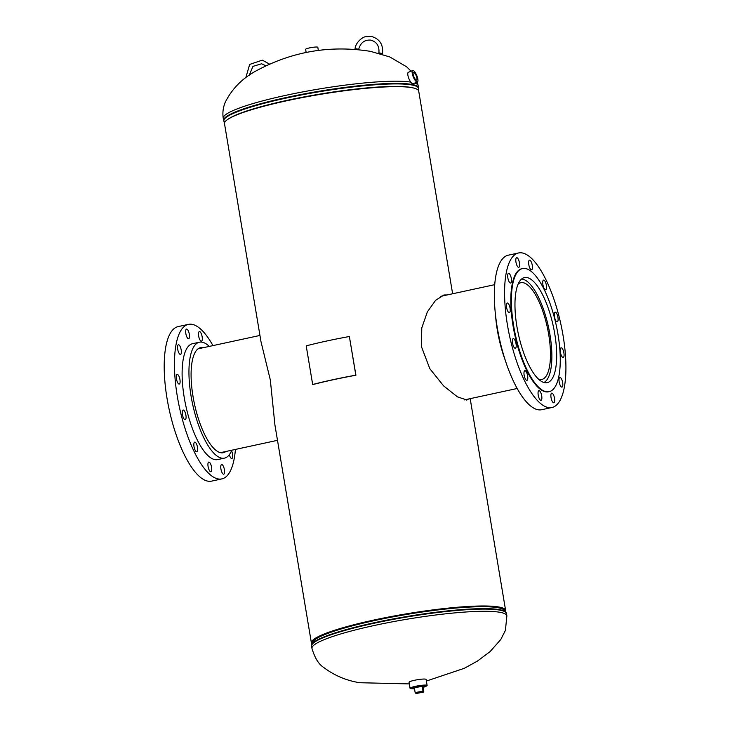 <?xml version="1.0" encoding="UTF-8"?>
<svg xmlns="http://www.w3.org/2000/svg" width="730" height="730" viewBox="0 0 730 730"><rect width="100%" height="100%" fill="white"/><g stroke="black" fill="none" stroke-linecap="round" stroke-linejoin="round"><path stroke-width="1.09" d="M505.425 611.685A98.459 13.049 170.5 0 0 505.625 610.462A98.459 13.049 170.5 0 0 406.364 613.839A98.459 13.049 170.5 0 0 311.4 642.957L274.927 425.006L270.319 379.947L260.975 341.585L224.502 123.635A98.459 13.049 170.5 0 1 319.457 94.517A98.459 13.049 170.5 0 1 418.719 91.131L452.627 293.761M447.216 294.938L443.986 294.993L435.591 300.34L427.36 311.883L421.767 327.952L421.502 346.786L429.806 368.668L443.612 385.896L457.473 396.865L466.908 400.004L468.614 398.991M466.269 400.086L467.392 399.255M311.4 642.957A98.459 13.049 170.5 0 0 311.993 644.052M446.076 295.185L443.448 295.13M504.339 610.399A97.227 12.884 170.5 0 0 406.391 614.003A97.227 12.884 170.5 0 0 312.595 642.482A97.227 12.884 -9.5 0 1 374.298 620.135A97.227 12.884 -9.5 0 1 504.339 610.399M416.501 76.513A4.152 1.268 67.5 0 0 413.435 72.407A4.152 1.268 67.5 0 0 413.572 75.956A4.152 1.268 67.5 0 0 416.611 80.072A4.152 1.268 67.5 0 0 416.501 76.513M412.678 70.527L408.326 72.325A6.178 1.889 67.5 0 0 408.517 77.617A6.178 1.889 67.5 0 0 413.052 83.74L417.396 81.942A6.178 1.889 67.5 0 0 417.213 76.65A6.178 1.889 67.5 0 0 412.678 70.527A6.178 1.889 67.5 0 0 412.861 75.82A6.178 1.889 67.5 0 0 417.396 81.942M306.171 52.542L305.633 49.339A6.178 0.821 -9.5 0 1 310.551 47.696A6.178 0.821 -9.5 0 1 317.413 47.085A6.178 0.821 -9.5 0 1 317.815 47.304L318.353 50.498M423.062 687.423A6.497 0.858 170.5 0 0 425.097 686.428L424.997 685.826A6.497 0.858 170.5 0 0 416.301 686.455A6.497 0.858 170.5 0 0 412.176 687.97L412.277 688.572A6.497 0.858 170.5 0 0 414.521 688.846M425.006 686.611A8.651 1.15 170.5 0 0 427.114 685.47L426.101 679.438A8.651 1.15 170.5 0 0 414.53 680.278A8.651 1.15 170.5 0 0 409.046 682.285L410.059 688.326A8.651 1.15 170.5 0 0 412.413 688.718M427.114 685.47A8.651 1.15 170.5 0 0 415.543 686.309A8.651 1.15 170.5 0 0 410.059 688.326M425.097 686.428A6.497 0.858 170.5 0 0 417.989 686.748A6.497 0.858 170.5 0 0 412.277 688.572M422.186 686.337L414.33 687.742L415.142 692.569L416 693.5L423.847 692.095L423.035 687.268L422.186 686.337L422.989 691.164L415.142 692.569M423.847 692.095L422.989 691.164M538.74 379.345A49.503 16.48 77.8 0 0 541.733 379.481A49.503 16.48 77.8 0 0 548.686 334.44A49.503 16.48 77.8 0 0 520.8 282.711A49.503 16.48 77.8 0 0 518.136 284.07M543.932 382.502A53.117 17.684 77.8 0 0 549.955 334.687A53.117 17.684 77.8 0 0 521.558 279.052M203.414 347.672A53.755 17.903 77.8 0 0 200.586 347.626A53.755 17.903 77.8 0 0 195.95 410.26A53.755 17.903 77.8 0 0 223.316 452.709A53.755 17.903 77.8 0 0 225.871 451.496M201.872 335.471A4.937 1.643 77.8 0 0 199.363 331.566A4.937 1.643 77.8 0 0 198.934 337.324A4.937 1.643 77.8 0 0 201.453 341.22A4.937 1.643 77.8 0 0 201.872 335.471M189.052 332.999A4.937 1.643 77.8 0 0 186.533 329.102A4.937 1.643 77.8 0 0 186.114 334.86A4.937 1.643 77.8 0 0 188.623 338.757A4.937 1.643 77.8 0 0 189.052 332.999M180.921 348.685A4.937 1.643 77.8 0 0 178.412 344.779A4.937 1.643 77.8 0 0 177.983 350.537A4.937 1.643 77.8 0 0 180.502 354.433A4.937 1.643 77.8 0 0 180.921 348.685M179.671 378.304A4.937 1.643 77.8 0 0 177.162 374.399A4.937 1.643 77.8 0 0 176.733 380.157A4.937 1.643 77.8 0 0 179.251 384.062A4.937 1.643 77.8 0 0 179.671 378.304M185.639 413.928A4.937 1.643 77.8 0 0 183.12 410.032A4.937 1.643 77.8 0 0 182.692 415.79A4.937 1.643 77.8 0 0 185.21 419.686A4.937 1.643 77.8 0 0 185.639 413.928M197.209 446.021A4.937 1.643 77.8 0 0 194.7 442.115A4.937 1.643 77.8 0 0 194.271 447.873A4.937 1.643 77.8 0 0 196.79 451.779A4.937 1.643 77.8 0 0 197.209 446.021M211.298 465.968A4.937 1.643 77.8 0 0 208.789 462.063A4.937 1.643 77.8 0 0 208.36 467.82A4.937 1.643 77.8 0 0 210.879 471.726A4.937 1.643 77.8 0 0 211.298 465.968M224.128 468.432A4.937 1.643 77.8 0 0 221.61 464.535A4.937 1.643 77.8 0 0 221.19 470.284A4.937 1.643 77.8 0 0 223.699 474.19A4.937 1.643 77.8 0 0 224.128 468.432M229.339 454.699A4.937 1.643 77.8 0 0 231.83 458.513A4.937 1.643 77.8 0 0 232.25 452.755A4.937 1.643 77.8 0 0 231.547 450.729M209.291 346.403A59.285 19.737 77.8 0 0 199.418 342.215L192.583 343.693A59.285 19.737 77.8 0 0 187.473 412.769A59.285 19.737 77.8 0 0 217.65 459.59L224.484 458.121A59.285 19.737 77.8 0 0 231.757 450.227M199.418 342.215A59.285 19.737 77.8 0 0 194.308 411.291A59.285 19.737 77.8 0 0 224.484 458.121M212.941 345.609A79.05 26.326 77.8 0 0 188.404 324.375L178.156 326.593A79.05 26.326 77.8 0 0 171.349 418.701A79.05 26.326 77.8 0 0 211.59 481.125L221.829 478.907A79.05 26.326 77.8 0 0 235.407 449.434M188.404 324.375A79.05 26.326 77.8 0 0 181.597 416.483A79.05 26.326 77.8 0 0 221.829 478.907M556.37 347.224A53.755 17.903 -102.2 0 1 547.181 382.648A53.755 17.903 -102.2 0 1 515.27 312.997A53.755 17.903 -102.2 0 1 524.45 277.573A53.755 17.903 -102.2 0 1 556.37 347.224M562.803 383.843A4.937 1.643 -102.2 0 1 561.954 387.101A4.937 1.643 -102.2 0 1 559.025 380.695A4.937 1.643 -102.2 0 1 559.864 377.437A4.937 1.643 -102.2 0 1 562.803 383.843M554.672 399.52A4.937 1.643 -102.2 0 1 553.833 402.777A4.937 1.643 -102.2 0 1 550.894 396.372A4.937 1.643 -102.2 0 1 551.743 393.123A4.937 1.643 -102.2 0 1 554.672 399.52M541.852 397.056A4.937 1.643 -102.2 0 1 541.003 400.314A4.937 1.643 -102.2 0 1 538.074 393.908A4.937 1.643 -102.2 0 1 538.913 390.65A4.937 1.643 -102.2 0 1 541.852 397.056M527.763 377.109A4.937 1.643 -102.2 0 1 526.914 380.366A4.937 1.643 -102.2 0 1 523.985 373.961A4.937 1.643 -102.2 0 1 524.824 370.703A4.937 1.643 -102.2 0 1 527.763 377.109M516.183 345.016A4.937 1.643 -102.2 0 1 515.343 348.274A4.937 1.643 -102.2 0 1 512.405 341.877A4.937 1.643 -102.2 0 1 513.254 338.62A4.937 1.643 -102.2 0 1 516.183 345.016M510.224 309.392A4.937 1.643 -102.2 0 1 509.376 312.65A4.937 1.643 -102.2 0 1 506.447 306.244A4.937 1.643 -102.2 0 1 507.286 302.987A4.937 1.643 -102.2 0 1 510.224 309.392M511.474 279.773A4.937 1.643 -102.2 0 1 510.626 283.03A4.937 1.643 -102.2 0 1 507.697 276.624A4.937 1.643 -102.2 0 1 508.536 273.367A4.937 1.643 -102.2 0 1 511.474 279.773M519.596 264.096A4.937 1.643 -102.2 0 1 518.756 267.344A4.937 1.643 -102.2 0 1 515.818 260.948A4.937 1.643 -102.2 0 1 516.667 257.69A4.937 1.643 -102.2 0 1 519.596 264.096M532.426 266.56A4.937 1.643 -102.2 0 1 531.577 269.817A4.937 1.643 -102.2 0 1 528.648 263.411A4.937 1.643 -102.2 0 1 529.487 260.154A4.937 1.643 -102.2 0 1 532.426 266.56M546.514 286.507A4.937 1.643 -102.2 0 1 545.666 289.764A4.937 1.643 -102.2 0 1 542.737 283.359A4.937 1.643 -102.2 0 1 543.576 280.101A4.937 1.643 -102.2 0 1 546.514 286.507M558.085 318.59A4.937 1.643 -102.2 0 1 557.245 321.848A4.937 1.643 -102.2 0 1 554.307 315.451A4.937 1.643 -102.2 0 1 555.156 312.194A4.937 1.643 -102.2 0 1 558.085 318.59M564.053 354.223A4.937 1.643 -102.2 0 1 563.204 357.481A4.937 1.643 -102.2 0 1 560.275 351.075A4.937 1.643 -102.2 0 1 561.114 347.818A4.937 1.643 -102.2 0 1 564.053 354.223M505.032 305.067A79.05 26.326 -102.2 0 1 518.537 252.972A79.05 26.326 -102.2 0 1 565.467 355.401A79.05 26.326 -102.2 0 1 551.962 407.495A79.05 26.326 -102.2 0 1 505.032 305.067M551.962 407.495L541.715 409.712A79.05 26.326 -102.2 0 1 494.785 307.284A79.05 26.326 -102.2 0 1 508.29 255.181L518.537 252.972M511.739 310.058A62.999 20.978 -102.2 0 1 522.498 268.54A62.999 20.978 -102.2 0 1 559.901 350.163A62.999 20.978 -102.2 0 1 549.133 391.681A62.999 20.978 -102.2 0 1 511.739 310.058M549.133 391.681L548.568 391.8A62.999 20.978 -102.2 0 1 511.164 310.177A62.999 20.978 -102.2 0 1 521.932 268.667L522.498 268.54M505.251 360.264A59.285 19.737 -102.2 0 1 495.524 315.287M382.42 53.491L378.897 52.861L382.42 53.491M355.181 48.618L358.704 49.257L355.181 48.618M349.369 336.512A99.526 13.186 170.5 0 0 306.208 345.856L312.668 384.491A99.526 13.186 170.5 0 1 355.829 375.156L349.369 336.512L355.921 375.238A98.815 13.094 170.5 0 0 313.07 384.509L312.668 384.491M410.771 82.125A98.815 13.094 170.5 0 0 285.932 95.311A98.815 13.094 170.5 0 0 223.243 118.306L224.293 121.928A98.678 13.076 170.5 0 1 286.425 98.012A98.678 13.076 170.5 0 1 418.354 89.452L418.126 90.046M413.171 87.928A97.355 12.903 170.5 0 0 287.264 100.311A97.355 12.903 170.5 0 0 228.691 118.798M414.731 83.047A98.815 13.094 170.5 0 1 418.162 85.693L418.536 87.892A98.815 13.094 170.5 0 0 286.297 97.51A98.815 13.094 170.5 0 0 223.617 120.505M409.32 683.91L359.571 682.714C346.057 680.497 334.048 675.369 323.536 667.32C318.672 664.273 314.812 657.967 311.956 648.404A98.815 13.094 -9.5 0 1 374.636 625.409A98.815 13.094 -9.5 0 1 500.488 612.397A98.815 13.094 -9.5 0 1 506.875 615.782L505.416 630.401L500.762 639.544L490.049 651.644L477.365 661.115L464.316 668.306L426.375 681.053M311.765 644.645L312.695 642.227A97.355 12.903 -9.5 0 1 374.335 620.61A97.355 12.903 -9.5 0 1 504.156 610.18L505.826 612.169A98.678 13.076 -9.5 0 0 374.234 622.736A98.678 13.076 -9.5 0 0 311.765 644.645L311.582 646.205A98.815 13.094 -9.5 0 1 374.271 623.21A98.815 13.094 -9.5 0 1 506.511 613.592L505.826 612.169M470.175 398.653L505.625 610.462M411.072 71.193L406.628 66.804L389.701 56.904L370.557 51.374C330.599 44.995 292.766 51.337 257.051 70.39C242.743 77.9 232.14 88.531 225.232 102.291C223.079 107.502 222.422 112.84 223.243 118.306M418.536 87.892L418.354 89.452M418.162 85.693L417.277 81.997M224.703 122.412L224.293 121.928M506.875 615.782L506.511 613.592M311.956 648.404L311.582 646.205M198.022 348.84L259.944 335.444M220.478 452.664L277.491 440.327M517.178 388.488L464.389 399.903M494.721 284.663L440.619 296.362M378.897 52.861C379.472 46.127 376.808 41.893 370.904 40.141C364.635 39.593 360.574 42.632 358.704 49.257M382.547 53.518C383.359 44.621 379.709 38.955 371.597 36.5L365.447 36.774C363.732 36.582 355.911 41.473 355.063 48.6M249.231 75.299L252.963 66.366L261.614 63.775L265.857 65.764M245.773 77.791L249.66 64.432L262.316 60.143L269.489 64.085"/></g></svg>
